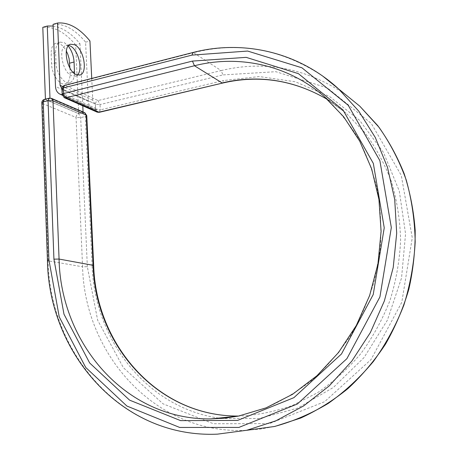 <?xml version="1.0" encoding="UTF-8"?>
<svg xmlns="http://www.w3.org/2000/svg" width="457" height="457" viewBox="0 0 457 457"><rect width="100%" height="100%" fill="white"/><g stroke="black" fill="none" stroke-linecap="round" stroke-linejoin="round"><path stroke-width="0.34" stroke-dasharray="2.29 1.71" d="M69.898 68.019L70.11 72.943C70.218 78.844 68.687 82.46 65.505 83.78C59.976 86.07 51.71 74.537 51.544 63.946L51.155 53.903C51.087 48.162 52.566 44.649 55.6 43.358L59.964 43.895C62.352 45.197 64.466 47.557 66.316 50.967M74.502 73.606C74.234 78.541 72.714 81.552 69.932 82.643C64.431 84.928 56.2 73.349 56.017 62.74L55.617 52.675C55.537 46.922 57.005 43.404 60.021 42.118L64.368 42.667L68.19 45.963M68.693 45.38L66.019 45.466C57.793 47.379 62.329 72.092 71.572 75.748L75.508 76.17L77.319 75.051M53.069 24.347C64.163 23.387 74.999 29.328 85.585 42.175L88.344 101.345C88.589 104.762 89.995 107.178 92.554 108.595L95.553 109.326L95.393 104.402L95.65 109.737L62.832 95.187L62.695 89.218L95.319 103.99L95.313 104.367M91.731 78.45L92.771 100.266L94.805 103.779L95.319 103.99M62.186 94.793L62.9 94.833L62.689 89.618M61.941 88.875L62.695 89.218M85.585 42.175L89.949 40.97M64.9 94.588L97.484 109.109L95.564 109.571L62.912 95.09L64.9 94.588L62.912 95.09M97.484 109.109L95.564 109.571M83.094 112.553L49.99 98.335L45.437 99.477L78.701 113.604L83.094 112.553L83.065 111.959M78.701 113.604L75.662 44.923L79.981 43.729C71.429 33.384 62.478 27.483 53.138 26.026M75.662 44.923C64.985 32.184 54.029 26.323 42.798 27.34M82.791 105.813L79.981 43.729M45.437 99.477L45.42 99.135M88.344 101.345L55.497 86.504M92.771 100.266L62.752 86.539M192.883 52.526L193.517 52.692L65.362 85.516L64.603 85.402M322.813 76.159C281.935 49.048 238.834 41.227 193.517 52.692L221.142 70.572L98.026 100.563L65.362 85.516C63.614 86.162 62.695 87.521 62.603 89.578L61.941 88.915M345.184 94.291C306.099 68.036 264.752 60.13 221.142 70.572L222.959 74.919L100.026 104.567L98.026 100.563C96.347 101.168 95.467 102.448 95.393 104.402L100.026 104.567L100.289 109.891L95.65 109.737L97.227 112.171M99.203 112.336L100.289 109.891L223.399 80.552L222.616 83.071M47.442 260.513L48.156 260.827C49.459 352.221 121.271 438.354 217.452 434.15L246.574 430.311M41.81 102.831L42.512 103.488L48.156 260.827L82.574 266.797C84.454 353.467 154.3 434.556 245.912 430.34L260.559 429.043L275.211 426.324M44.478 99.369L50.019 98.266L83.288 112.559L78.667 113.662L45.232 99.472C43.518 100.1 42.615 101.443 42.512 103.488L76.068 117.46L82.574 266.797L87.344 266.688L97.655 320.243L123.361 367.674L162.983 403.805L213.373 423.73L269.487 423.605L324.579 401.726L371.015 359.585L401.8 302.266L412.271 237.789L401.286 175.397L371.301 123.47L327.389 87.933L275.862 71.692L222.959 74.919M218.697 418.121C145.446 407.17 94.439 338.5 92.143 265.945L93.668 265.42M237.829 416.213L239.519 416.041C257.245 415.173 274.834 411.671 292.291 405.536L317.426 392.774C333.382 381.915 347.857 368.856 360.853 353.604C372.769 337.277 382.486 319.546 389.998 300.409C396.105 280.747 399.641 260.736 400.612 240.371C400.081 220.125 397.042 200.606 391.495 181.812C384.617 163.726 375.671 147.257 364.669 132.399L345.926 112.976L327.749 99.643L345.926 112.976L324.07 96.358C336.866 108.275 348.108 122.013 357.802 137.58C366.451 154.043 373.032 171.729 377.539 190.643C380.755 210.043 381.629 229.82 380.15 249.979L374.654 279.844C368.816 299.392 360.841 317.912 350.73 335.398C339.528 352.044 326.726 366.885 312.331 379.916C297.227 391.74 281.255 401.28 264.426 408.529L238.731 416.036M221.125 418.475L259.325 418.521L297.581 408.141L333.347 387.49L364.052 357.568L387.376 320.208L401.543 277.976L405.559 233.893L399.298 191.083L383.497 152.444L359.596 120.34L329.503 96.461L295.359 81.769L259.319 76.559L223.399 80.552M87.344 266.688L80.689 117.603L78.667 113.662C77.016 114.25 76.148 115.512 76.068 117.46L80.689 117.603L85.31 116.512L86.767 115.604M92.143 265.945L85.31 116.512L83.288 112.559L84.619 112.628M72.937 72.2L70.11 72.943M56.017 62.74L51.544 63.946M55.617 52.675L51.155 53.903M64.448 97.735L62.169 94.536M49.27 98.164L51.39 98.324M66.019 45.466L70.498 44.22M92.554 108.595L62.255 95.176M60.455 94.376L59.804 94.091M94.805 103.779L62.163 89.001M75.508 76.17L79.467 75.142M69.932 82.643L65.505 83.78M60.021 42.118L55.6 43.358"/><path stroke-width="0.69" d="M66.316 50.967L67.819 54.286L69.121 58.736L69.898 68.019M68.19 45.963C71.686 50.493 73.646 55.845 74.068 62.003L74.502 73.606M74.748 44.769L70.498 44.22C62.318 46.123 66.865 70.892 76.062 74.577L79.975 75.011C88.087 73.103 83.928 49.03 74.748 44.769M77.319 75.051C83.271 70.041 78.393 49.744 70.292 46.003L68.693 45.38M91.731 78.45L89.949 40.97C79.409 28.071 68.619 22.09 57.588 23.027L53.069 24.347L55.497 86.504C55.725 90.092 57.165 92.622 59.804 94.091L62.186 94.793M57.588 23.027L60.09 85.322L61.941 88.875M45.42 99.135L42.798 27.34L47.265 26.038L53.138 26.026M83.065 111.959L82.791 105.813M49.979 98.078L47.265 26.038M74.068 62.003L69.693 63.175M62.752 86.539L60.09 85.322M64.603 85.402L63.432 87.904L63.66 93.536L64.197 95.827L65.408 97.518L99.312 112.313L222.616 83.071M246.574 430.311L274.463 426.495C293.034 421.451 310.954 413.768 328.217 403.434C344.852 391.66 359.927 377.648 373.46 361.401C385.868 344.07 396.008 325.31 403.868 305.116C410.283 284.391 414.059 263.295 415.19 241.833C414.779 220.485 411.791 199.858 406.216 179.949C399.264 160.75 390.175 143.167 378.939 127.2L359.745 106.133L338.643 88.978L358.825 111.222L375.323 137.534L387.467 167.239L394.717 199.486L396.693 233.276L393.226 267.482L384.36 300.952L370.387 332.525L351.799 361.127L329.286 385.839L303.665 405.913L275.857 420.823L246.809 430.26L217.452 434.15C120.877 438.44 48.676 351.999 47.442 260.513L48.933 259.97L59.239 316.901L85.693 367.422L126.897 406.039L179.698 427.455L238.897 427.432L297.353 404.005L346.892 358.676L379.916 296.936L391.323 227.563L379.876 160.653L348.228 105.287L301.9 67.779L247.631 51.058L192.014 55.103L63.432 87.904L61.941 88.915L62.169 94.536L63.66 93.536L192.443 61.089L194.453 65.745L65.871 97.804L64.231 97.644L62.169 94.536M192.014 55.103L192.883 52.526M93.668 265.42L86.767 115.604L86.19 115.055L93.085 265.157C95.136 343.75 156.928 416.755 238.663 416.047C157.265 416.704 95.776 343.961 93.668 265.42L59.067 259.056C60.604 342.276 124.681 420 210.82 418.909L238.537 416.07L266.1 407.844L292.577 394.282L317.038 375.66L338.563 352.473L356.323 325.464L369.627 295.548L377.979 263.792L381.098 231.351L378.933 199.383L371.684 168.993L359.733 141.167L343.635 116.746L324.07 96.358C287.213 64.443 238.377 54.594 194.453 65.745L222.108 82.94C258.782 74.354 293.994 79.924 327.749 99.643C294.199 80.055 259.182 74.525 222.702 83.048L98.598 112.245L97.015 112.079L64.448 97.735M61.941 88.915C61.981 87.167 62.832 86.002 64.483 85.43L192.785 52.555C242.147 39.61 297.787 51.281 338.643 88.978L322.813 76.159M275.211 426.324L300.775 418.029C317.438 410.363 333.187 400.532 348.011 388.547C362.11 375.431 374.62 360.619 385.537 344.11C395.385 326.812 403.148 308.544 408.832 289.304C413.237 269.739 415.35 250.07 415.179 230.288C413.694 210.694 410.026 191.843 404.177 173.723C397.167 156.243 388.341 140.202 377.705 125.584L359.745 106.133L345.184 94.291M218.697 418.121L221.125 418.475M237.829 416.213L210.82 418.909L224.747 418.144L238.731 416.036M84.619 112.628L86.19 115.055L53.006 100.871L59.067 259.056L53.932 259.159L63.986 314.216L89.675 362.989L129.582 400.143L180.595 420.617L237.651 420.394L293.891 397.67L341.493 353.958L373.226 294.554L384.24 227.832L373.335 163.417L343.001 110L298.467 73.68L246.163 57.354L192.443 61.089M51.39 98.324L53.006 100.871L48.042 100.694L43.238 101.894L41.81 102.831L47.442 260.513M53.932 259.159L48.042 100.694L49.27 98.164M48.933 259.97L43.238 101.894L44.478 99.369M74.491 71.795L72.937 72.2M62.255 95.176L60.455 94.376M79.467 75.142L79.975 75.011M97.227 112.171L99.203 112.336M86.767 115.604L84.819 112.713L51.601 98.415L49.139 98.198L44.346 99.403C42.707 99.963 41.861 101.106 41.81 102.831"/></g></svg>
